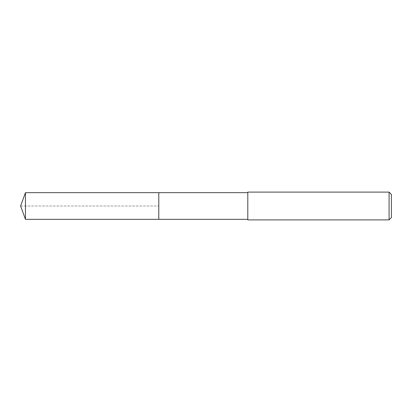<?xml version="1.0" encoding="UTF-8"?>
<svg xmlns="http://www.w3.org/2000/svg" width="412" height="412" viewBox="0 0 412 412"><rect width="100%" height="100%" fill="white"/><g stroke="black" fill="none" stroke-linecap="round" stroke-linejoin="round"><path stroke-width="0.31" stroke-dasharray="2.06 1.54" d="M158.79 192.672L158.79 219.328L158.79 192.672M25.451 219.328L25.451 192.672M247.797 219.328L247.797 192.672L247.797 219.328M247.797 219.895L247.797 192.105M389.082 192.105L389.082 219.895M391.4 194.418L391.4 217.582M20.6 206L158.79 206L20.6 206"/><path stroke-width="0.62" d="M247.797 192.672L25.451 192.672L25.451 219.328L158.79 219.328L158.79 192.672L158.79 219.328L247.797 219.328M25.451 219.328L20.6 206L25.451 192.672M247.797 192.105L247.797 219.895L389.082 219.895L389.082 192.105L247.797 192.105M389.082 192.105L391.4 194.418L391.4 217.582L389.082 219.895"/></g></svg>
